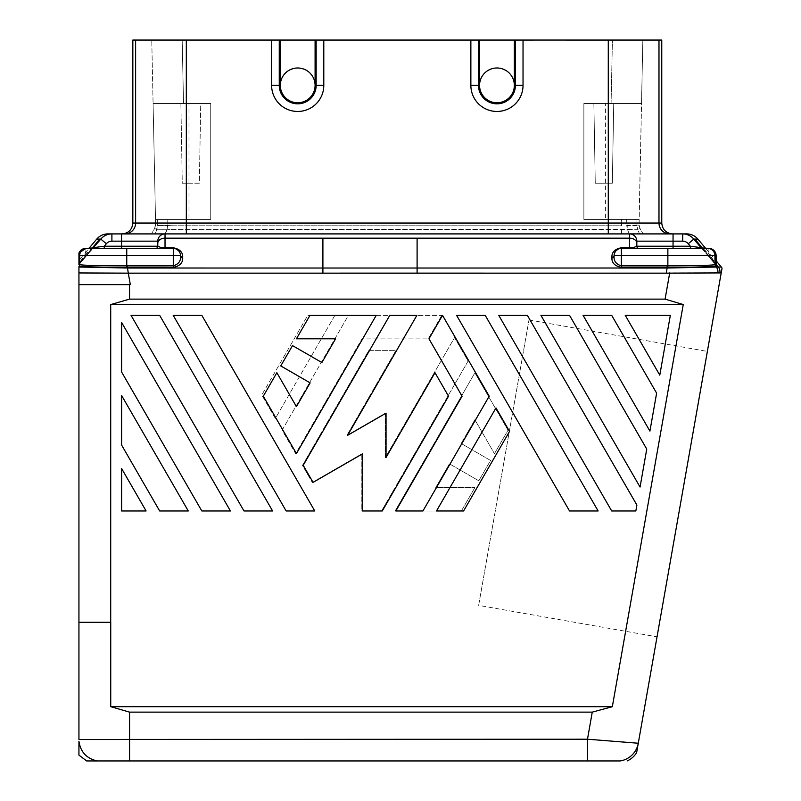 <?xml version="1.0" encoding="UTF-8"?>
<svg xmlns="http://www.w3.org/2000/svg" width="801" height="801" viewBox="0 0 801 801"><rect width="100%" height="100%" fill="white"/><g stroke="black" fill="none" stroke-linecap="round" stroke-linejoin="round"><path stroke-width="0.6" stroke-dasharray="4 3" d="M690.342 248.41L638.998 248.41A2.173 2.173 -47.8 0 1 636.825 246.227L636.825 241.161L682.702 241.161A7.249 7.249 39.1 0 1 688.259 243.744L690.342 246.227L690.342 248.41L705.681 248.41L716.134 260.846M667.093 268.015L417.101 268.025L417.101 273.141L666.312 273.151L667.093 268.015L718.287 267.003L694.867 239.088L693.806 239.088L700.975 247.629A2.173 2.173 90 0 0 702.637 248.41M700.975 247.629L707.223 254.548L701.436 247.879L708.885 253.727L708.885 248.41L701.926 248.41M611.894 257.942C611.754 262.958 614.898 266.102 621.316 267.364L667.163 267.374L667.163 265.842L621.316 265.832C616.169 264.29 613.756 261.146 614.067 256.41L614.067 255.649C613.756 252.005 616.169 249.592 621.316 248.41A7.249 7.249 0 0 0 619.543 248.63L667.864 248.41L667.864 255.649L714.943 255.649L714.943 264.66L716.124 264.66L710.507 255.649L709.326 257.051L707.223 254.548L708.885 253.727L710.507 255.649L709.326 257.051L716.635 266.052L707.223 254.548L708.885 253.727L716.124 264.66L716.124 255.649L710.507 255.649L714.943 255.649A7.249 7.239 -90 0 0 707.704 248.41M621.316 265.832L621.316 248.41L635.063 248.41L629.576 248.41L629.576 247.769L633.791 247.479A2.173 1.552 90.1 0 0 635.063 248.41M130.323 284.635L127.509 268.015L417.101 268.025L417.101 238.157L629.576 238.157A7.249 5.126 180 0 1 636.825 243.284L636.825 246.227L633.791 247.479M614.067 255.649L667.864 255.649L667.864 265.842C695.889 265.762 711.588 265.371 714.943 264.66M667.844 267.374C696.309 267.224 712.179 266.783 715.453 266.052L716.254 267.003A7.249 7.239 97.4 0 1 717.836 272.921L666.312 273.151L717.836 272.921M611.894 257.191C611.754 252.175 614.898 249.031 621.316 247.769L629.576 247.769L629.576 238.157M279.319 40.06L186.323 40.06L186.323 223.048L135.619 223.048A10.864 10.864 -90 0 1 124.756 233.912L629.576 233.912A7.249 7.249 135 0 1 636.825 241.161A7.249 7.249 0 0 0 629.576 233.912A7.249 7.249 0 0 1 636.825 241.161L636.825 246.227A2.173 2.173 0 0 0 638.998 248.41M722.061 268.105L721.21 272.921L669.706 272.921L665.09 299.123L683.243 304.56L612.334 706.692L592.259 712.129L587.483 739.213L638.277 743.238A21.737 21.737 140 0 1 620.164 760.95L587.483 760.95L587.483 739.213L129.562 739.213L129.562 760.95L587.483 760.95L129.562 760.95M682.702 241.161L682.702 233.912L686.757 233.912M694.867 239.088L697.861 239.088M614.147 254.598L614.467 253.286M716.134 264.44L702.677 248.4M701.175 247.629L716.444 265.772L701.436 247.879M702.837 248.41L708.885 253.727L708.885 248.41A7.249 7.239 -90 0 1 716.124 255.649L716.444 265.772M719.869 272.921A7.249 7.239 -90 0 0 718.287 267.003L721.3 267.003M173.286 267.364L126.758 267.374C98.303 267.224 82.433 266.783 79.149 266.052L78.939 267.023L127.509 268.015L127.439 265.842L173.286 265.832C178.433 264.29 180.856 261.146 180.535 256.41A2.173 1.542 -0 0 0 182.708 257.942C182.848 262.958 179.704 266.102 173.286 267.364M173.286 265.832L173.286 255.649L180.535 255.649C180.856 252.005 178.433 249.592 173.286 248.41A7.249 7.249 0 0 1 180.535 255.649A2.173 1.542 180 0 0 182.708 257.191C182.848 252.175 179.704 249.031 173.286 247.769L160.811 247.479A2.173 1.552 89.9 0 1 159.549 248.41L162.543 248.41M176.62 249.221L173.286 248.41L173.286 255.649L126.748 255.649L126.748 265.842C98.713 265.762 83.024 265.371 79.659 264.66L78.939 264.66M165.356 233.912L173.016 233.912L165.356 233.912L167.199 229.296L165.026 233.912A7.249 7.249 0 0 0 157.787 241.161L121.552 241.161L121.552 233.912L107.845 233.912M186.323 233.912L669.846 233.912A10.864 10.864 -90 0 1 658.983 223.048L186.323 223.048L186.323 233.912L608.279 233.912L608.279 40.06L611.083 40.05L132.836 40.06M636.825 241.421C637.796 241.902 634.893 232.811 629.576 233.912L608.279 233.912M111.9 241.161L111.9 233.912A14.498 14.488 -89.7 0 0 100.796 239.088L93.627 247.629L104.26 246.227L106.343 243.744A7.249 7.249 140.9 0 1 111.9 241.161L121.552 241.161L121.552 248.41L104.26 248.41L104.26 246.227L157.787 246.227L157.787 241.161L157.787 246.227A2.173 2.173 45 0 1 155.614 248.41L91.765 248.41L84.105 255.649L78.939 264.761L78.939 263.879L99.735 239.088L96.741 239.088M528.98 319.959L707.363 351.409L657.04 636.835L478.648 605.376L528.98 319.959L478.648 605.376M165.026 233.912A7.249 7.249 45 0 0 157.787 241.161M173.286 248.41L126.748 248.41L126.748 255.649L78.939 255.649L78.939 263.829L84.105 255.649L85.276 257.051L87.389 254.548L85.717 253.727L84.105 255.649L78.939 255.649L84.105 255.649L85.276 257.051L93.627 247.629A2.173 2.173 90 0 1 91.965 248.41L85.717 253.727L85.717 248.41A7.249 7.239 -90 0 0 78.939 253.096L78.939 264.761L78.939 260.295L88.921 248.41L91.765 248.41A2.173 2.173 -90 0 0 93.437 247.629L87.389 254.548L85.717 253.727L85.717 248.41L86.908 248.41A7.249 7.239 -90 0 0 79.659 255.649L79.659 264.66M106.343 243.744L100.796 239.088L99.735 239.088M93.176 247.879L78.939 264.761L93.176 247.879L91.765 248.41M683.243 304.56L110.708 304.56L129.542 299.123L665.09 299.123M78.939 272.961L417.101 273.141M129.542 299.123L129.542 284.635L78.939 284.635L129.542 284.635L78.949 284.635L78.939 622.277L110.708 622.277L110.708 304.56M78.939 622.277L110.738 622.277L78.939 622.277L78.939 739.453L129.562 739.213L129.562 712.129L110.738 706.692L612.334 706.692M92.676 248.41L88.921 248.41M165.026 248.41L165.026 238.157L417.101 238.157M91.925 248.4L78.939 263.879L78.939 260.295M104.26 248.41L91.965 248.41M157.787 246.227A2.173 2.173 0 0 1 155.614 248.41A2.173 2.173 0 0 0 157.787 246.227L160.811 247.479M470.868 40.06L470.868 85.377A26.083 26.083 0 0 0 496.95 111.459A26.083 26.083 0 0 0 523.033 85.377L523.033 40.06L470.868 40.06L478.557 40.06L478.497 42.934L479.559 42.934L479.559 85.377A17.392 17.392 0 0 0 496.95 102.768A17.392 17.392 0 0 1 479.559 85.377L479.559 40.06L514.342 40.06L514.342 85.377A17.392 17.392 0 0 1 496.95 102.768A17.392 17.392 0 0 0 514.342 85.377C513.531 75.034 507.734 69.236 496.95 67.985C507.734 69.236 513.531 75.034 514.342 85.377L515.403 85.377L515.403 42.934L514.342 42.934L514.342 85.377L514.342 40.06L271.619 40.06L271.619 85.377A26.083 26.083 0 0 0 297.712 111.459A26.083 26.083 0 0 0 323.794 85.377L323.794 40.06L316.105 40.06M315.093 40.06L280.32 40.06L315.093 40.06L315.093 85.377C314.282 75.034 308.485 69.236 297.712 67.985C286.928 69.236 281.131 75.034 280.32 85.377A17.392 17.392 0 0 0 297.712 102.768A17.392 17.392 0 0 1 280.32 85.377L280.32 40.06L280.32 85.377C281.131 75.034 286.928 69.236 297.712 67.985C308.485 69.236 314.282 75.034 315.093 85.377L315.093 40.06L315.093 85.377L316.155 85.377L316.155 40.06L315.093 40.06M279.259 40.06L279.259 85.377L280.32 85.377L280.32 40.06L271.619 40.06M608.279 40.06L515.343 40.06L515.403 42.934M496.95 67.985C486.177 69.236 480.38 75.034 479.559 85.377C480.38 75.034 486.177 69.236 496.95 67.985A17.392 17.392 0 0 1 514.342 85.377A17.392 17.392 0 0 1 496.95 102.768A17.392 17.392 0 0 1 479.559 85.377A17.392 17.392 0 0 1 496.95 67.985M661.766 223.048L658.983 223.048L658.983 40.05L661.766 40.06M658.983 40.05L611.083 40.05M642.843 40.05L612.415 40.05L642.843 40.05L641.511 103.489L611.083 103.489L612.415 40.05L611.083 103.489L641.511 103.489L639.088 219.424L621.596 219.424L639.088 219.424L639.088 224.991L642.843 40.05M151.759 40.05L182.187 40.05L151.759 40.05L153.091 103.489L151.759 40.05M323.794 40.06L316.155 40.06M297.712 102.768A17.392 17.392 0 0 1 280.32 85.377A17.392 17.392 0 0 1 297.712 67.985A17.392 17.392 0 0 1 315.093 85.377A17.392 17.392 0 0 1 297.712 102.768A17.392 17.392 0 0 0 315.093 85.377M583.869 219.424L621.596 219.424L621.596 225.782L173.016 225.782L167.89 225.562L173.016 225.782L173.016 219.424L167.89 219.424L210.723 219.424L173.016 219.424L173.016 229.557L167.199 229.296L173.016 229.557L173.016 233.912L621.596 233.912L173.016 233.912L173.016 229.557L627.403 229.296L629.246 233.912L621.596 233.912L639.498 233.912L629.246 233.912L627.403 229.296L626.712 225.562L636.965 225.562L637.656 229.296L621.596 229.557L173.016 229.557L173.016 225.782L621.596 225.782L621.596 219.424L583.869 219.424L583.869 103.489L611.083 103.489L583.869 103.489L583.869 219.424L639.088 219.424L583.869 219.424L583.869 103.489L605.606 103.489L583.869 103.489L583.869 219.424M183.519 103.489L182.187 40.05L183.519 103.489L210.723 103.489L210.723 219.424L188.986 219.424L210.723 219.424L210.723 103.489L153.091 103.489L155.524 219.424L153.091 103.489L183.519 103.489M167.199 229.296L167.89 219.424L155.524 219.424L188.986 219.424L155.524 219.424L167.89 219.424L167.89 225.562L157.647 225.562L157.647 219.424L157.647 225.562L155.524 224.991L155.524 219.424L155.524 224.991L157.647 225.562L155.114 233.912L156.956 229.296L154.553 228.635L156.956 229.296L157.647 225.562L167.89 225.562L167.199 229.296L156.956 229.296L167.199 229.296M639.088 224.991L640.059 228.605L643.123 233.912L640.049 228.605L639.088 224.991L640.059 228.635L643.093 233.912L639.498 233.912L643.093 233.912L640.059 228.635L637.656 229.296L639.498 233.912L637.656 229.296L640.059 228.635L639.088 224.991L626.712 225.562L626.712 219.424L627.403 229.296L637.656 229.296L636.965 225.562L639.088 224.991L639.899 228.345M155.524 224.991L154.553 228.605L151.489 233.912L154.553 228.605L155.524 224.991L154.553 228.635L151.509 233.912L154.883 227.985L155.524 219.314M210.723 103.489L210.723 219.424L210.723 103.489L188.986 103.489L210.723 103.489M636.965 219.424L636.965 225.562L636.965 219.424M605.606 103.489L641.511 103.489L605.606 103.489L605.606 219.424L605.606 103.489M593.871 103.489L613.726 103.489L593.871 103.489L613.716 103.489L593.881 103.489L595.263 183.199L612.334 183.199L613.726 103.489L612.334 183.199L595.263 183.199L593.871 103.489M603.794 183.199L612.324 183.199L603.794 183.199M188.986 103.489L153.091 103.489L188.986 103.489L188.986 219.424L188.986 103.489M190.808 103.489L180.886 103.489L190.808 103.489M190.808 183.199L182.268 183.199L190.808 183.199M200.731 103.489L180.886 103.489L200.731 103.489L199.339 183.199L182.268 183.199L180.886 103.489L182.268 183.199L199.339 183.199L200.731 103.489M523.033 40.06L514.342 40.06L514.342 42.934M478.497 42.934L478.497 85.377L479.559 85.377L479.559 42.934M180.535 255.649L180.535 256.41M180.455 254.598L180.135 253.286M592.259 712.129L129.562 712.129M110.738 622.277L110.738 706.692M474.883 487.579L461.326 511.058L395.063 511.058L474.883 372.815L508.014 430.197L494.457 453.676L474.883 419.764L461.176 443.504L490.542 460.465L478.808 480.79L449.441 463.839L435.724 487.579L474.883 487.579L435.724 487.579L449.441 463.839L478.808 480.79L490.542 460.465L461.176 443.504L474.883 419.764L494.457 453.676L508.014 430.197L474.883 372.815L395.063 511.058L461.326 511.058L474.883 487.579M201.822 315.334L314.773 510.968L286.157 510.968L173.216 315.334L201.822 315.334L173.216 315.334L286.157 510.968L314.773 510.968L201.822 315.334L173.216 315.334L286.157 510.968L314.773 510.968L201.822 315.334M649.921 431.108L583.078 315.334L611.694 315.334L656.62 393.141L649.921 431.108L656.62 393.141L611.694 315.334L583.078 315.334L649.921 431.108L656.62 393.141L611.694 315.334L583.078 315.334L649.921 431.108M201.822 510.968L121.612 372.024L121.612 322.463L230.438 510.968L201.822 510.968L230.438 510.968L121.612 322.463L121.612 372.024L201.822 510.968L121.612 372.024L121.612 322.463L230.438 510.968L201.822 510.968M361.802 453.907L312.3 482.482L302.448 465.411L368.71 350.638L395.824 350.638L346.873 435.414L385.281 413.246L385.281 457.581L454.557 337.601L468.104 361.071L381.516 511.058L361.802 511.058L361.802 453.907L361.802 511.058L381.516 511.058L468.104 361.071L454.557 337.601L385.281 457.581L385.281 413.246L346.873 435.414L395.824 350.638L368.71 350.638L302.448 465.411L312.3 482.482L361.802 453.907M334.828 315.424L275.344 418.462L261.787 394.983L307.714 315.424L334.828 315.424L307.714 315.424L261.787 394.983L275.344 418.462L334.828 315.424M659.784 375.158L625.251 315.334L670.337 315.334L659.784 375.158L670.337 315.334L625.251 315.334L659.784 375.158L670.337 315.334L625.251 315.334L659.784 375.158M188.275 510.968L159.659 510.968L121.612 445.066L121.612 395.504L188.275 510.968L121.612 395.504L121.612 445.066L159.659 510.968L188.275 510.968L121.612 395.504L121.612 445.066L159.659 510.968L188.275 510.968M441.751 315.424L428.195 338.903L361.932 338.903L295.669 453.676L282.122 430.197L348.385 315.424L441.751 315.424L348.385 315.424L282.122 430.197L295.669 453.676L361.932 338.903L428.195 338.903L441.751 315.424M121.612 468.535L146.102 510.968L121.612 510.968L121.612 468.535L121.612 510.968L146.102 510.968L121.612 468.535L121.612 510.968L146.102 510.968L121.612 468.535M611.694 510.968L498.743 315.334L527.358 315.334L636.885 505.041L635.844 510.968L611.694 510.968L635.844 510.968L636.885 505.041L527.358 315.334L498.743 315.334L611.694 510.968L635.844 510.968L636.885 505.041L527.358 315.334L498.743 315.334L611.694 510.968M243.995 510.968L131.044 315.334L159.659 315.334L272.61 510.968L243.995 510.968L272.61 510.968L159.659 315.334L131.044 315.334L243.995 510.968L272.61 510.968L159.659 315.334L131.044 315.334L243.995 510.968M456.58 315.334L485.196 315.334L598.137 510.968L569.531 510.968L456.58 315.334L569.531 510.968L598.137 510.968L485.196 315.334L456.58 315.334L569.531 510.968L598.137 510.968L485.196 315.334L456.58 315.334M540.915 315.334L569.531 315.334L646.747 449.091L640.059 487.048L540.915 315.334L640.059 487.048L646.747 449.091L569.531 315.334L540.915 315.334L640.059 487.048L646.747 449.091L569.531 315.334L540.915 315.334M86.668 760.95L97.342 760.95C86.698 758.637 80.561 752.089 78.939 741.315M463.599 510.968L509.526 431.409L495.979 407.929L436.485 510.968L463.599 510.968M376.25 315.334L309.987 315.334L296.43 338.803L335.589 338.803L321.882 362.553L292.515 345.601L280.771 365.927L310.137 382.878L296.43 406.628L276.856 372.715L263.299 396.195L296.43 453.576L376.25 315.334M422.938 510.968L489.201 396.195L442.512 315.334L428.956 338.803L462.087 396.195L395.824 510.968L422.938 510.968M389.807 315.334L303.209 465.321L313.061 482.382L362.563 453.807L362.563 510.968L382.277 510.968L448.54 396.195L434.983 372.715L386.042 457.491L386.042 413.146L347.634 435.323L416.91 315.334L389.807 315.334M690.342 246.227L673.05 246.227L673.05 233.912M322.903 273.141L322.903 238.157M715.453 266.052L716.635 266.052M693.806 239.088L688.259 243.744M165.026 238.157A7.249 5.126 -0 0 0 157.787 243.284M271.619 85.377L279.259 85.377A18.453 18.453 0 0 0 297.712 103.83A18.453 18.453 0 0 0 316.155 85.377L323.794 85.377M621.596 229.557L621.596 233.912L621.596 229.557M135.619 40.05L135.619 223.048L132.836 223.048M470.868 85.377L478.497 85.377A18.453 18.453 0 0 0 496.95 103.83A18.453 18.453 0 0 0 515.403 85.377L523.033 85.377M708.885 248.41L710.207 248.53M713.661 250.202L714.532 251.114M715.293 252.265L716.124 255.519M84.335 248.54L83.354 248.801M639.088 225.011L639.869 228.285M154.883 227.985L155.524 225.011L154.883 227.975"/><path stroke-width="1.2" d="M707.704 248.41L667.864 248.41L667.864 255.649L614.067 255.649A2.173 1.542 180 0 1 611.894 257.191C611.754 252.175 614.898 249.031 621.316 247.769L621.316 265.832L667.163 265.842L667.163 267.374L621.316 267.364L621.316 265.832C616.169 264.29 613.756 261.146 614.067 256.41L614.067 255.649A7.249 7.249 0 0 1 621.316 248.41L690.342 248.41L690.342 246.227L700.975 247.629L693.806 239.088L697.861 239.088L705.681 248.41L707.704 248.41A7.249 7.239 90 0 1 714.943 255.649L714.943 264.66L716.124 264.66A2.173 2.173 90 0 0 716.635 266.052L715.453 266.052L714.943 264.66C711.588 265.371 695.889 265.762 667.864 265.842L667.864 255.649L716.124 255.649L716.124 264.66M701.926 248.41L702.837 248.41A2.173 2.173 90 0 1 701.175 247.629L700.975 247.629A2.173 2.173 -90 0 0 702.637 248.41M629.576 248.41L629.576 247.769L633.791 247.479L636.825 246.227A2.173 2.173 -45 0 0 638.998 248.41L690.342 248.41M514.342 42.934L515.403 42.934L515.343 40.06L514.342 40.06L611.083 40.05L132.836 40.06L132.836 223.048L658.983 223.048A10.864 10.864 90 0 0 669.846 233.912L629.576 233.912L629.576 238.157A7.249 5.126 0 0 1 636.825 243.284L636.825 241.161L682.702 241.161A7.249 7.249 -140.9 0 1 688.259 243.744L690.342 246.227L700.975 247.629M667.093 268.015L417.101 268.025L417.101 273.141L666.312 273.151L667.093 268.015L718.287 267.003A7.249 7.239 90 0 1 719.869 272.921L717.836 272.921L721.21 272.921L636.595 752.78L638.277 743.238L587.483 739.213L592.259 712.129L612.334 706.692L110.738 706.692L129.562 712.129L592.259 712.129M621.316 247.769L629.576 247.769L629.576 233.912L682.702 233.912A14.498 14.488 -90.3 0 1 693.806 239.088L688.259 243.744M629.626 233.912L686.757 233.912A14.498 14.498 0 0 1 697.861 239.088M682.702 241.161L682.702 233.912A14.498 14.488 89.7 0 1 693.806 239.088M135.619 40.05L135.619 223.048A10.864 10.864 -90 0 1 124.756 233.912L165.026 233.912L165.026 238.157L165.026 233.912L121.552 233.912L629.576 233.912A7.249 7.249 -134.7 0 1 636.825 241.161L636.825 246.227L673.05 246.227L673.05 233.912M621.316 267.364C614.898 266.102 611.754 262.958 611.894 257.942A2.173 1.542 0 0 0 614.067 256.41L614.147 254.598M666.312 273.151L721.21 272.921L638.277 743.238A21.737 21.737 -40 0 1 620.164 760.95L97.342 760.95C86.698 758.637 80.561 752.089 78.939 741.315L78.939 755.133L78.939 741.315M719.869 272.921L721.21 272.921L722.061 268.105L721.3 267.003L718.287 267.003L716.134 264.44M667.163 265.842L667.864 265.842L667.844 267.374C696.309 267.224 712.179 266.783 715.453 266.052L716.254 267.003A7.249 7.239 -82.6 0 1 717.836 272.921M667.163 267.374L667.844 267.374M614.467 253.286L615.709 251.053A7.249 7.249 0 0 0 614.067 255.649M615.779 250.973L617.982 249.221A7.249 7.249 0 0 0 615.779 250.973M618.442 249.001L619.543 248.63A7.249 7.249 0 0 0 618.442 249.001M702.677 248.4L694.867 239.088M701.436 247.879L708.885 248.41A7.249 7.239 90 0 1 716.124 255.649L715.613 252.966C713.1 249.381 710.857 247.859 708.885 248.41M716.134 260.846L721.3 267.003M173.286 267.364L173.286 265.832L127.439 265.842L127.439 267.374L173.286 267.364C179.704 266.102 182.848 262.958 182.708 257.942A2.173 1.542 -0 0 1 180.535 256.41L180.535 255.649A2.173 1.542 180 0 0 182.708 257.191C182.848 252.175 179.704 249.031 173.286 247.769L160.811 247.479L157.787 246.227L157.787 243.444M629.576 238.157L165.026 238.157A7.249 5.126 180 0 0 157.787 243.284L157.787 241.161A7.249 7.249 -135 0 1 165.026 233.912A7.249 7.249 0 0 0 157.787 241.161L121.552 241.161L121.552 233.912L107.845 233.912A14.498 14.498 0 0 0 96.741 239.088L99.735 239.088L91.925 248.4M157.787 243.284L157.787 246.227A2.173 2.173 -132.2 0 1 155.614 248.41L92.676 248.41M657.04 636.835L707.363 351.409M636.595 752.78A21.747 21.747 139.7 0 1 627.143 760.95M127.439 265.842L126.748 265.842C98.713 265.762 83.024 265.371 79.659 264.66L78.939 264.66L78.939 253.096L85.717 248.41L126.748 248.41L121.552 248.41L121.552 246.227L104.26 246.227L93.627 247.629A2.173 2.173 -90 0 1 91.965 248.41M78.939 264.66L78.939 255.649L79.659 255.649A7.249 7.239 90 0 1 86.908 248.41L85.717 248.41A7.249 7.239 90 0 0 78.939 253.096L83.354 248.801M110.738 706.692L110.738 622.277L78.939 622.277L78.939 272.961L78.949 284.635L130.323 284.635L128.29 273.151L417.101 273.141M665.09 299.123L683.243 304.56L110.708 304.56L129.542 299.123L665.09 299.123L669.706 272.921M78.939 272.961L78.939 267.023L78.939 272.961L128.29 273.151L127.509 268.015L78.939 267.023L79.659 264.66L79.659 255.649L126.748 255.649L126.748 248.41L159.549 248.41A2.173 1.552 -90.1 0 0 160.811 247.479M78.939 263.829L78.939 264.761M78.939 622.277L78.939 739.453L587.483 739.213L587.483 760.95M173.286 247.769L173.286 248.41L165.026 248.41L165.026 238.157M162.543 248.41L173.286 248.41L173.286 265.832C178.433 264.29 180.856 261.146 180.535 256.41L180.455 254.598M93.116 247.93L85.717 248.41M104.26 248.41L104.26 246.227L106.343 243.744A7.249 7.249 -39.1 0 1 111.9 241.161L111.9 233.912A14.498 14.488 90.3 0 0 100.796 239.088L99.735 239.088M91.765 248.41A2.173 2.173 90 0 0 93.437 247.629L100.796 239.088L106.343 243.744M672.64 233.912C666.042 233.271 662.417 229.647 661.766 223.048L661.766 40.06L183.89 40.05L611.083 40.05M315.093 42.934L316.155 42.934L316.105 40.06L479.559 40.06L478.557 40.06L478.497 42.934L479.559 42.934M323.794 40.06L323.794 85.377A26.083 26.083 0 0 1 297.712 111.459A26.083 26.083 0 0 1 271.619 85.377L271.619 40.06L186.323 40.06L186.323 233.912M523.033 40.06L523.033 85.377A26.083 26.083 0 0 1 496.95 111.459A26.083 26.083 0 0 1 470.868 85.377L470.868 40.06M297.712 102.768A17.392 17.392 0 0 0 315.093 85.377A17.392 17.392 0 0 0 297.712 67.985A17.392 17.392 0 0 0 280.32 85.377A17.392 17.392 0 0 0 297.712 102.768A17.392 17.392 0 0 0 315.093 85.377L315.093 40.06L316.105 40.06L271.619 40.06M316.155 42.934L316.155 85.377A18.453 18.453 0 0 1 297.712 103.83A18.453 18.453 0 0 1 279.259 85.377L280.32 85.377L280.32 40.06L279.319 40.06L279.259 42.934L280.32 42.934M183.529 40.05L186.323 40.06M515.403 42.934L515.403 85.377L514.342 85.377L514.342 40.06L479.559 40.06L479.559 85.377L470.868 85.377M496.95 102.768A17.392 17.392 0 0 0 514.342 85.377A17.392 17.392 0 0 0 496.95 67.985A17.392 17.392 0 0 0 479.559 85.377A17.392 17.392 0 0 0 496.95 102.768M155.114 233.912L165.356 233.912L155.114 233.912M121.962 233.912C128.571 233.271 132.195 229.647 132.836 223.048M110.708 304.56L110.708 622.277M88.921 248.41L96.741 239.088M417.101 238.157L417.101 268.025L127.509 268.015L126.758 267.374C98.303 267.224 82.433 266.783 79.149 266.052L78.939 266.302M180.135 253.286L178.893 251.053M178.823 250.973L176.62 249.221M173.286 248.41A7.249 7.249 0 0 1 180.535 255.649L126.748 255.649L126.758 267.374M129.562 712.129L129.562 760.95L86.668 760.95L78.939 755.133M683.243 304.56L612.334 706.692M436.485 510.968L463.599 510.968L509.526 431.409L495.979 407.929L436.485 510.968M131.044 315.334L159.659 315.334L272.61 510.968L243.995 510.968L131.044 315.334M201.822 315.334L173.216 315.334L286.157 510.968L314.773 510.968L201.822 315.334M276.856 372.715L296.43 406.628L310.137 382.878L280.771 365.927L292.515 345.601L321.882 362.553L335.589 338.803L296.43 338.803L309.987 315.334L376.25 315.334L296.43 453.576L263.299 396.195L276.856 372.715M121.612 510.968L121.612 468.535L146.102 510.968L121.612 510.968M598.137 510.968L485.196 315.334L456.58 315.334L569.531 510.968L598.137 510.968M625.251 315.334L659.784 375.158L670.337 315.334L625.251 315.334M121.612 395.504L121.612 445.066L159.659 510.968L188.275 510.968L121.612 395.504M646.747 449.091L640.059 487.048L540.915 315.334L569.531 315.334L646.747 449.091M636.885 505.041L635.844 510.968L611.694 510.968L498.743 315.334L527.358 315.334L636.885 505.041M395.824 510.968L422.938 510.968L489.201 396.195L442.512 315.334L428.956 338.803L462.087 396.195L395.824 510.968M121.612 322.463L121.612 372.024L201.822 510.968L230.438 510.968L121.612 322.463M656.62 393.141L649.921 431.108L583.078 315.334L611.694 315.334L656.62 393.141M362.563 510.968L362.563 453.807L313.061 482.382L303.209 465.321L389.807 315.334L416.91 315.334L347.634 435.323L386.042 413.146L386.042 457.491L434.983 372.715L448.54 396.195L382.277 510.968L362.563 510.968M673.05 248.41L673.05 246.227L636.825 246.227M633.791 247.479A2.173 1.552 -89.9 0 0 635.043 248.41M611.894 257.191L611.894 257.942M673.05 246.227L690.342 246.227M322.903 238.157L322.903 273.141M129.542 284.635L129.542 299.123M608.279 40.06L608.279 233.912M658.983 40.05L658.983 223.048L661.766 223.048M315.093 85.377L323.794 85.377M271.619 85.377L279.259 85.377L279.259 42.934M478.497 42.934L478.497 85.377A18.453 18.453 0 0 0 496.95 103.83A18.453 18.453 0 0 0 515.403 85.377L523.033 85.377M157.787 246.227L121.552 246.227L121.552 241.161L111.9 241.161M710.207 248.53L713.661 250.202M714.532 251.114L715.293 252.265M716.124 255.519L716.384 265.692"/></g></svg>
